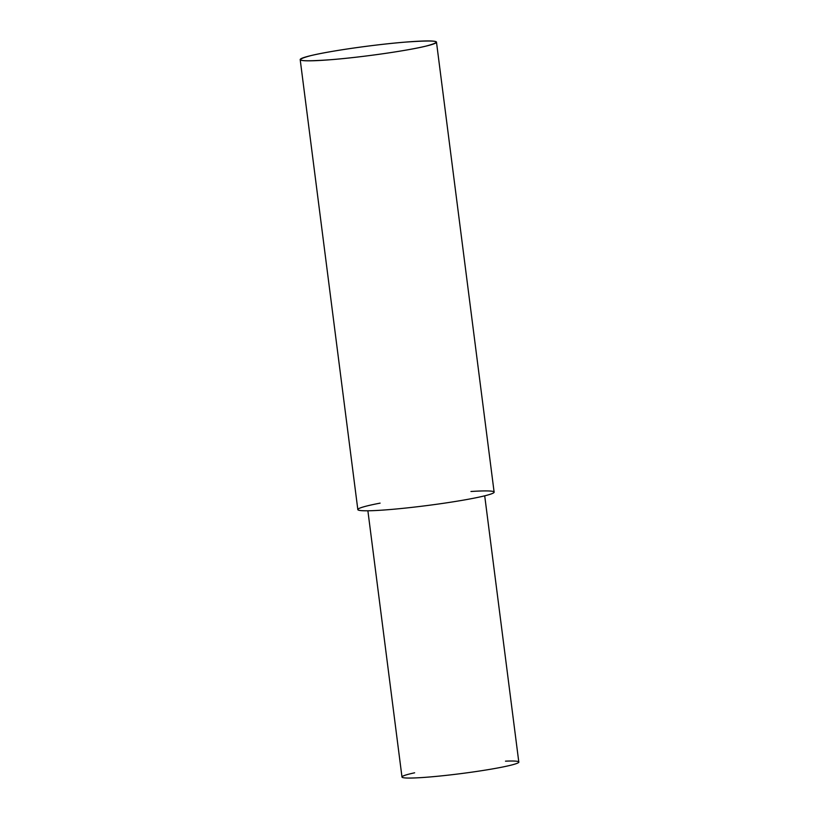 <?xml version="1.0" encoding="UTF-8"?>
<svg xmlns="http://www.w3.org/2000/svg" width="819" height="819" viewBox="0 0 819 819"><rect width="100%" height="100%" fill="white"/><g stroke="black" fill="none" stroke-linecap="round" stroke-linejoin="round"><path stroke-width="1.23" d="M405.047 42.138C437.745 39.793 444.645 41.134 425.757 46.171C406.93 50.788 361.814 57.238 331.634 59.644C298.935 61.988 292.025 60.647 310.913 55.61C329.74 50.993 374.867 44.543 405.047 42.138A68.704 4.791 -7.3 0 0 300.256 59.347A68.704 4.791 -7.3 0 0 399.713 51.177A68.704 4.791 -7.3 0 0 405.047 42.138A68.704 4.791 172.7 0 1 436.486 42.158A68.704 4.791 172.7 0 1 368.949 55.641A68.704 4.791 172.7 0 1 300.194 59.623A68.704 4.791 172.7 0 1 335.34 50.87A68.704 4.791 172.7 0 1 405.047 42.138M300.194 59.623L357.831 509.582A68.704 4.791 -7.3 0 0 426.586 505.61A68.704 4.791 -7.3 0 0 494.123 492.127L436.486 42.158M470.956 491.492A68.704 4.791 172.7 0 1 475.47 497.87A68.704 4.791 172.7 0 1 377.334 510.442A68.704 4.791 172.7 0 1 380.098 503.132M367.885 510.79L401.986 777.026A58.886 4.105 -7.3 0 0 460.923 773.617A58.886 4.105 -7.3 0 0 518.806 762.059L484.705 495.823M505.497 761.158A58.886 4.105 172.7 0 1 500.604 767.423A58.886 4.105 172.7 0 1 420.956 777.62A58.886 4.105 172.7 0 1 414.639 772.798"/></g></svg>
